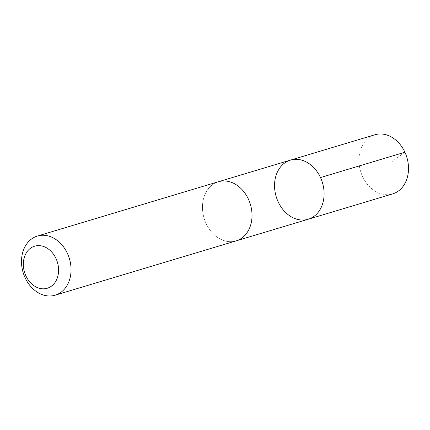 <?xml version="1.0" encoding="UTF-8"?>
<svg xmlns="http://www.w3.org/2000/svg" width="430" height="430" viewBox="0 0 430 430"><rect width="100%" height="100%" fill="white"/><g stroke="black" fill="none" stroke-linecap="round" stroke-linejoin="round"><path stroke-width="0.32" stroke-dasharray="2.15 1.61" d="M374.852 134.778A30.869 24.161 -106.7 0 0 358.959 159.272A30.869 24.161 -106.7 0 0 373.374 189.974A30.869 24.161 -106.7 0 0 392.601 193.914M216.892 236.93A30.863 24.155 -106.7 0 0 236.118 240.87A30.863 24.155 -106.7 0 0 252.012 216.387A30.863 24.155 -106.7 0 0 237.596 185.69A30.863 24.155 -106.7 0 0 218.375 181.75A30.863 24.155 -106.7 0 0 202.482 206.239A30.863 24.155 -106.7 0 0 216.892 236.93M308.192 219.246A30.869 24.155 73.3 0 1 288.965 215.306A30.869 24.155 73.3 0 1 274.555 184.604A30.869 24.155 73.3 0 1 290.449 160.116M218.37 181.745A30.869 24.161 -106.7 0 0 204.105 218.257A30.869 24.161 -106.7 0 0 236.118 240.881L236.624 240.719M404.91 152.225L391.354 162.062M218.375 181.75L218.881 181.6"/><path stroke-width="0.64" d="M288.965 215.306A30.869 24.155 73.3 0 1 274.555 184.604A30.869 24.155 73.3 0 1 290.449 160.116A30.869 24.155 73.3 0 1 322.457 182.734A30.869 24.155 73.3 0 1 308.192 219.246A30.869 24.155 73.3 0 1 288.965 215.306M392.601 193.914A30.869 24.161 -106.7 0 0 408.5 169.425A30.869 24.161 -106.7 0 0 394.084 138.718A30.869 24.161 -106.7 0 0 374.852 134.778L290.449 160.116A30.869 24.155 73.3 0 1 322.457 182.734A30.869 24.155 73.3 0 1 308.192 219.246L392.601 193.914M55.147 295.19L236.118 240.881A30.869 24.161 -106.7 0 0 252.018 216.387A30.869 24.161 -106.7 0 0 237.602 185.685A30.869 24.161 -106.7 0 0 218.37 181.745L37.399 236.054A30.869 24.161 -106.7 0 0 23.134 272.566A30.869 24.161 -106.7 0 0 55.147 295.19A30.869 24.161 -106.7 0 0 71.047 270.701A30.869 24.161 -106.7 0 0 56.631 239.994A30.869 24.161 -106.7 0 0 37.399 236.054M48.327 248.986A21.957 17.184 -106.7 0 0 23.408 266.288A21.957 17.184 -106.7 0 0 51.148 286.375A21.957 17.184 -106.7 0 0 48.327 248.986M320.5 177.563L404.91 152.225M236.624 240.719L308.192 219.246M218.881 181.6L290.449 160.116"/></g></svg>
